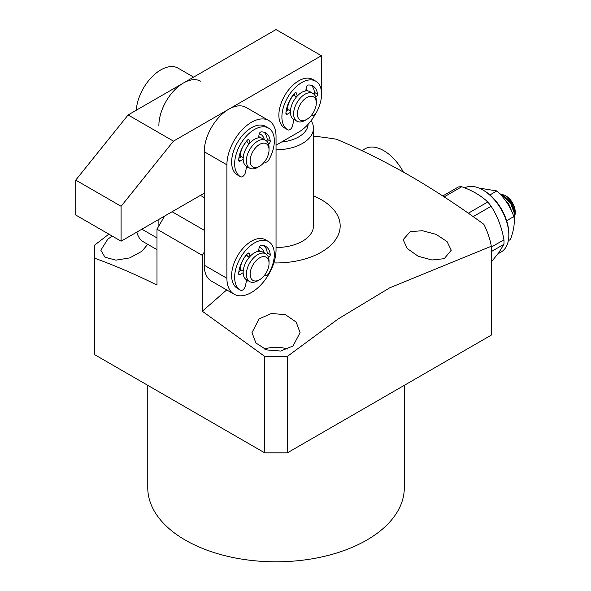 <?xml version="1.0" encoding="UTF-8"?>
<svg xmlns="http://www.w3.org/2000/svg" width="591" height="591" viewBox="0 0 591 591"><rect width="100%" height="100%" fill="white"/><g stroke="black" fill="none" stroke-linecap="round" stroke-linejoin="round"><path stroke-width="0.89" d="M294.215 94.316A16.031 9.257 120 0 0 287.374 110.281A16.031 9.257 120 0 0 287.381 110.583M173.459 141.138L121.089 206.281L121.089 241.194L75.744 215.013L75.744 180.1L128.107 114.957L276.034 29.55L321.386 55.731L173.459 141.138L128.107 114.957M276.034 145.194L298.714 132.096A32.069 18.513 -60 0 0 315.52 113.79M321.386 90.977L321.386 55.731M121.089 206.281L75.744 180.1M121.089 241.194L204.235 193.191M308.096 90.97A16.031 9.257 120 0 0 306.729 89.847A16.031 9.257 120 0 0 305.99 89.492A16.031 9.257 -60 0 1 307.157 90.851M158.883 125.551A34.736 20.057 -60 0 1 183.446 83.006A34.736 20.057 -60 0 1 200.814 81.285M193.619 77.133L178.142 68.194A34.736 20.057 120 0 0 160.774 69.915A34.736 20.057 120 0 0 136.285 110.236M158.883 225.925L158.883 219.372M136.868 232.086A34.736 20.057 120 0 0 143.406 241.822L156.992 249.668M250 142.97L249.225 140.17A2.002 1.16 120 0 0 248.863 139.653A2.002 1.16 120 0 0 247.208 140.311A22.451 12.958 120 0 0 238.668 160.161A2.002 1.16 120 0 0 239.082 161.203A2.002 1.16 120 0 0 240.079 161.107A2.002 1.16 120 0 0 240.116 161.084L243.16 159.245M246.706 166.411L245.331 172.646A4.011 2.312 -60 0 1 242.605 176.569A4.011 2.312 -60 0 1 240.626 176.783A28.058 16.201 -60 0 1 240.463 176.687A28.058 16.201 -60 0 1 240.463 144.293A28.058 16.201 -60 0 1 268.528 128.092A28.058 16.201 -60 0 1 269.016 159.622A4.011 2.312 -60 0 1 266.94 161.86A4.011 2.312 -60 0 1 264.938 162.06A4.011 2.312 -60 0 1 264.569 161.742M268.477 143.938L268.875 143.694A2.002 1.16 120 0 0 270.25 141.072A22.451 12.958 120 0 0 265.721 132.953A22.451 12.958 120 0 0 261.111 131.911A2.002 1.16 120 0 0 259.139 134.179L258.496 137.829M238.86 158.27L241.556 156.637L243.219 157.598M249.313 143.739L247.356 142.601L246.846 140.747M266.711 141.094A2.002 1.16 120 0 0 267.228 139.321A22.451 12.958 120 0 0 264.103 132.258M268.528 128.092L265.499 126.348A28.058 16.201 120 0 0 237.442 142.542A28.058 16.201 120 0 0 237.442 174.943A28.058 16.201 120 0 0 237.604 175.032M250 256.428L249.225 253.628A2.002 1.16 120 0 0 248.863 253.118A2.002 1.16 120 0 0 247.208 253.775A22.451 12.958 120 0 0 238.668 273.618A2.002 1.16 120 0 0 239.082 274.66A2.002 1.16 120 0 0 240.079 274.564A2.002 1.16 120 0 0 240.116 274.542L243.16 272.702M246.706 279.868L245.331 286.103A4.011 2.312 -60 0 1 242.605 290.026A4.011 2.312 -60 0 1 240.626 290.24A28.058 16.201 -60 0 1 240.463 290.151A28.058 16.201 -60 0 1 240.463 257.75A28.058 16.201 -60 0 1 268.528 241.549A28.058 16.201 -60 0 1 269.016 273.079A4.011 2.312 -60 0 1 266.94 275.317A4.011 2.312 -60 0 1 264.938 275.517A4.011 2.312 -60 0 1 264.569 275.207M268.477 257.395L268.875 257.159A2.002 1.16 120 0 0 270.25 254.529A22.451 12.958 120 0 0 265.721 246.41A22.451 12.958 120 0 0 261.111 245.368A2.002 1.16 120 0 0 259.139 247.636L258.496 251.293M238.86 271.727L241.556 270.102L243.219 271.055M249.313 257.196L247.356 256.058L246.846 254.211M266.711 254.551A2.002 1.16 120 0 0 267.228 252.785A22.451 12.958 120 0 0 264.103 245.716M268.528 241.549L265.499 239.806A28.058 16.201 120 0 0 237.442 256.006A28.058 16.201 120 0 0 237.442 288.401A28.058 16.201 120 0 0 237.604 288.497M287.92 110.258A13.364 7.713 -60 0 1 288.039 105.471M306.84 119.338L304.949 120.424A16.031 9.257 -60 0 1 296.933 121.221A16.031 9.257 -60 0 1 295.234 106.188A16.031 9.257 -60 0 1 312.964 93.452A16.031 9.257 -60 0 1 316.288 100.788L316.288 102.974A13.364 7.713 -60 0 1 314.929 109.387A13.364 7.713 -60 0 1 306.84 119.338A13.364 7.713 -60 0 1 298.61 118.54A13.364 7.713 -60 0 1 298.743 107.466A13.364 7.713 -60 0 1 309.366 96.451A13.364 7.713 -60 0 1 316.288 102.974M296.933 121.221L293.72 119.367A16.031 9.257 -60 0 1 292.028 104.326A16.031 9.257 -60 0 1 309.75 91.598L312.964 93.452M240.677 270.626A13.364 7.713 -60 0 1 246.957 254.625M259.597 279.706L257.706 280.799A16.031 9.257 -60 0 1 249.69 281.589A16.031 9.257 -60 0 1 246.92 269.902A16.031 9.257 -60 0 1 255.91 255.814A16.031 9.257 -60 0 1 265.728 253.82A16.031 9.257 -60 0 1 269.045 261.156L269.045 263.342A13.364 7.713 -60 0 1 261.096 278.701A13.364 7.713 -60 0 1 259.597 279.706A13.364 7.713 -60 0 1 250.178 275.103A13.364 7.713 -60 0 1 258.097 258.888A13.364 7.713 -60 0 1 269.045 263.342M249.69 281.589L246.477 279.735A16.031 9.257 -60 0 1 243.706 268.048A16.031 9.257 -60 0 1 252.697 253.96A16.031 9.257 -60 0 1 262.515 251.965L265.728 253.82M258.747 249.882A16.031 9.257 -60 0 1 259.914 251.219M268.846 120.557L246.166 107.466A34.736 20.057 120 0 0 228.798 109.187A34.736 20.057 120 0 0 204.235 151.739L204.235 265.196A34.736 20.057 120 0 0 211.43 281.102L234.102 294.192A34.736 20.057 -60 0 1 226.907 278.287L226.907 164.83A34.736 20.057 -60 0 1 251.47 122.278A34.736 20.057 -60 0 1 268.846 120.557A34.736 20.057 -60 0 1 276.034 136.462L276.034 249.919A34.736 20.057 -60 0 1 260.875 284.884A34.736 20.057 -60 0 1 234.102 294.192M248.272 167.312A18.705 10.801 -60 0 1 246.425 167.674M248.272 280.769A18.705 10.801 -60 0 1 246.425 281.139M259.235 133.795A18.705 10.801 -60 0 1 264.31 139.542M259.235 247.252A18.705 10.801 -60 0 1 264.31 253M311.117 120.667A37.41 21.601 180 0 1 313.452 128.173A37.41 21.601 180 0 1 302.489 143.443A37.41 21.601 180 0 1 276.034 149.774M308.088 124.339A32.069 18.513 180 0 1 281.471 142.054M240.677 157.169A13.364 7.713 -60 0 1 246.957 141.16M259.597 166.248L257.706 167.334A16.031 9.257 -60 0 1 254.004 168.753A16.031 9.257 -60 0 1 249.69 168.132A16.031 9.257 -60 0 1 248.094 152.847A16.031 9.257 -60 0 1 261.414 139.735A16.031 9.257 -60 0 1 265.728 140.363A16.031 9.257 -60 0 1 269.045 147.698L269.045 149.878A13.364 7.713 -60 0 1 259.597 166.248A13.364 7.713 -60 0 1 256.509 167.43A13.364 7.713 -60 0 1 250.665 156.925A13.364 7.713 -60 0 1 262.685 143.244A13.364 7.713 -60 0 1 269.045 149.878M249.69 168.132L246.477 166.278A16.031 9.257 -60 0 1 244.888 150.993A16.031 9.257 -60 0 1 258.201 137.88A16.031 9.257 -60 0 1 262.515 138.508L265.728 140.363M258.747 136.425A16.031 9.257 -60 0 1 259.914 137.762M297.236 96.06L296.468 93.26A2.002 1.16 120 0 0 296.106 92.743A2.002 1.16 120 0 0 294.451 93.4A22.451 12.958 120 0 0 285.904 113.25A2.002 1.16 120 0 0 286.317 114.292A2.002 1.16 120 0 0 287.322 114.196A2.002 1.16 120 0 0 287.352 114.174L290.403 112.334M293.949 119.5L292.567 125.735A4.011 2.312 -60 0 1 289.849 129.658A4.011 2.312 -60 0 1 287.869 129.872A28.058 16.201 -60 0 1 287.706 129.776A28.058 16.201 -60 0 1 287.706 97.382A28.058 16.201 -60 0 1 315.764 81.181A28.058 16.201 -60 0 1 316.259 112.711A4.011 2.312 -60 0 1 314.183 114.95A4.011 2.312 -60 0 1 312.181 115.149A4.011 2.312 -60 0 1 311.812 114.831M315.72 97.027L316.119 96.784A2.002 1.16 120 0 0 317.493 94.161A22.451 12.958 120 0 0 312.957 86.042A22.451 12.958 120 0 0 308.347 85.001A2.002 1.16 120 0 0 306.374 87.269L305.739 90.918M286.096 111.359L288.792 109.727L290.454 110.687M296.556 96.828L294.591 95.69L294.082 93.843M313.954 94.183A2.002 1.16 120 0 0 314.464 92.41A22.451 12.958 120 0 0 311.346 85.348M315.764 81.181L312.742 79.438A28.058 16.201 120 0 0 284.685 95.631A28.058 16.201 120 0 0 284.685 128.033A28.058 16.201 120 0 0 284.847 128.129M361.84 150.639L365.039 148.792A37.41 21.601 60 0 1 383.744 150.646A37.41 21.601 60 0 1 403.38 172.062M508.836 235.085L508.836 233.777A35.275 20.367 -120 0 0 483.889 190.575L482.758 189.918A36.878 21.291 60 0 1 508.836 235.085A36.878 21.291 60 0 1 505.224 248.286A36.878 21.291 60 0 1 501.198 251.965L497.947 253.842M464.725 187.872A36.878 21.291 60 0 1 482.758 189.918M491.978 261.148L498.93 252.52L503.916 244.312A41.688 24.068 -120 0 0 503.953 239.791C501.781 227.343 497.511 216.166 491.136 206.259A41.688 24.068 -120 0 0 487.752 202.004C481.163 195.665 472.497 190.575 461.741 186.734A41.688 24.068 -120 0 0 458.32 186.992L442.785 195.968M503.916 244.312L491.313 251.589M491.136 206.259L473.162 216.638M491.313 247.09L503.953 239.791M461.741 186.734L444.181 196.877M468.316 213.225L487.752 202.004M508.326 240.707L510.439 239.488L511.85 235.344C514.111 228.126 514.776 221.869 513.845 216.572C510.425 206.761 504.773 198.214 496.891 190.923L479.412 188.13M489.946 194.934L496.891 190.923M506.768 220.657L513.845 216.572M500.518 194.565L501.995 195.163L510.528 203.016L514.621 214.016L514.111 218.773M500.045 194.062L502.52 194.964L511.03 202.89L515.057 213.883L514.466 218.714A16.031 9.257 60 0 1 514.155 219.357M507.846 204.006L510.262 208.276M513.911 217.03L514.576 213.484M504.633 196.744L501.249 195.355M515.093 214.614L515.241 212.051L511.658 202.536L503.133 195.281M501.212 194.816L500.71 194.771M512.271 212.575L508.829 204.176L504.817 199.625M513.978 217.503L514.628 216.269M515.249 212.132L510.262 200.002L504.95 195.318L499.809 193.811M515.256 212.398A13.364 7.713 -120 0 0 515.256 212.176A13.364 7.713 -120 0 0 510.602 200.09A13.364 7.713 -120 0 0 505.807 195.813L504.95 195.318M147.765 385.332L147.765 487.752A128.269 74.052 0 0 0 226.951 556.168A128.269 74.052 0 0 0 366.738 540.115A128.269 74.052 0 0 0 404.303 487.752L404.303 385.332M147.728 244.319L141.877 251.293L129.695 257.92L115.932 260.151L105.013 257.255L100.817 250.222L107.865 239.052L112.334 236.134M313.452 195.85A64.131 37.026 180 0 1 321.386 199.736A64.131 37.026 180 0 1 334.861 240.677A64.131 37.026 180 0 1 273.84 262.929M491.313 246.233L491.313 335.097L287.374 452.839L264.702 452.839L264.702 356.388L287.374 356.388L338.296 318.852L389.72 287.824L491.313 246.233A216.454 124.967 180 0 0 483.866 224.321C459.31 206.348 434.754 190.221 410.198 175.941C385.642 161.868 361.086 149.641 336.53 139.254A216.454 124.967 180 0 0 313.452 136.159M264.702 356.388L202.344 311.25L202.344 255.378L156.992 229.197L156.992 285.069C136.056 274.66 115.275 265.706 94.634 258.201L94.634 245.11L108.862 234.132M410.198 231.657L422.38 230.719L436.143 234.368L447.062 241.593L451.251 250.222L444.21 258.688L431.918 259.996L418.162 256.228L407.332 248.589L403.151 239.702L410.198 231.657M264.354 349.059A24.054 13.889 180 0 1 287.721 349.059M259.028 318.933L271.402 313.466L285.483 314.707L296.165 322.08L300.088 332.652L293.04 345.964L280.666 351.039L266.63 349.916L255.91 342.994L251.988 332.652L259.028 318.933M313.452 128.173L313.452 225.925A37.41 21.601 180 0 1 302.489 241.194A37.41 21.601 180 0 1 276.034 247.518M264.702 452.839L94.634 354.652L94.634 258.201M287.374 356.388L287.374 452.839M226.7 289.915L202.344 311.25M156.992 229.197L164.549 216.099M202.344 255.378L204.235 252.106M204.235 230.283L172.107 211.741M204.235 197.557L200.452 195.377M141.877 229.197L156.992 237.922M240.116 161.084L238.661 160.25M249.225 140.17L248.235 139.594M270.25 141.072L267.228 139.321M268.875 143.694L268.248 143.332M240.116 274.542L238.661 273.707M249.225 253.628L248.235 253.059M270.25 254.529L267.228 252.785M268.875 257.159L268.248 256.79M226.907 164.83L204.235 151.739M204.235 265.196L226.907 278.287M287.352 114.174L285.904 113.339M296.468 93.26L295.478 92.684M317.493 94.161L314.464 92.41M316.119 96.784L315.483 96.422M264.938 162.06L264.517 161.816M240.463 176.687L237.442 174.943M264.938 275.517L264.517 275.273M240.463 290.151L237.442 288.401M312.181 115.149L311.752 114.905M287.706 129.776L284.685 128.033"/></g></svg>
